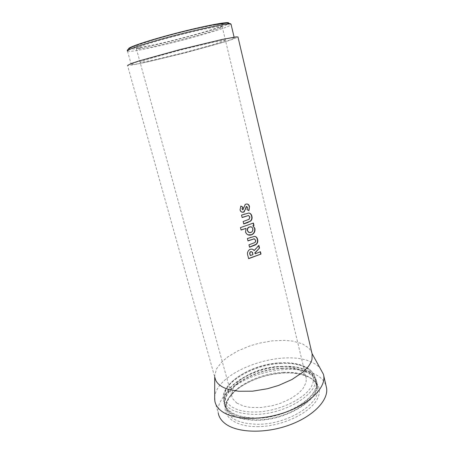 <?xml version="1.0" encoding="UTF-8"?>
<svg xmlns="http://www.w3.org/2000/svg" width="454" height="454" viewBox="0 0 454 454"><rect width="100%" height="100%" fill="white"/><g stroke="black" fill="none" stroke-linecap="round" stroke-linejoin="round"><path stroke-width="0.34" stroke-dasharray="2.27 1.7" d="M233.861 37.79C230.842 37.506 205.049 43.215 177.304 50.456C149.536 57.692 129.231 63.986 131.234 64.519L133.397 64.457C148.912 62.805 238.061 39.379 234.258 37.858L233.861 37.79M138.112 49.094L140.473 48.884C154.326 47.341 201.094 35.463 216.796 29.527L220.105 28.199C221.802 27.439 222.494 26.917 222.182 26.638L221.745 26.491C218.402 24.726 152.919 40.934 139.52 46.91C137.029 47.942 135.996 48.618 136.421 48.924L138.112 49.094M136.001 47.772L138.481 47.568C154.309 45.916 209.85 31.496 221.285 26.048C223.504 25.027 224.089 24.408 223.033 24.198C219.849 23.392 193.489 28.857 168.258 35.741C142.976 42.608 128.771 48.124 136.001 47.772M282.269 366.639C253.848 367.439 221.37 386.655 224.628 403.004C226.869 412.504 237.249 417.481 255.75 417.93C286.077 418.202 319.877 396.853 316.052 381.876C314.713 371.644 300.009 365.708 282.269 366.639M282.422 366.35C253.644 367.161 220.746 386.621 224.038 403.192C226.308 412.811 236.812 417.85 255.551 418.316C286.292 418.599 320.541 396.955 316.665 381.791C315.309 371.412 300.389 365.396 282.422 366.35M282.859 368.12C254.098 368.898 221.24 388.403 224.56 405.059C226.847 414.723 237.351 419.802 256.079 420.296C286.803 420.625 321.001 398.93 317.108 383.687C315.74 373.256 300.826 367.195 282.859 368.12M282.711 368.415C254.302 369.176 221.87 388.442 225.144 404.872C227.409 414.417 237.782 419.434 256.277 419.91C286.593 420.228 320.337 398.828 316.5 383.778C315.144 373.494 300.44 367.502 282.711 368.415M214.68 397.591C215.746 371.06 283.307 347.628 312.176 362.445C315.365 363.943 317.953 365.771 319.934 367.933M312.136 353.734L311.779 352.514L309.049 348.218L302.415 343.82L293 341.153L284.601 340.352L272.241 340.88L259.353 343.162L249.853 345.914L238.027 350.811L227.902 356.827L221.898 361.844L216.518 368.869L214.691 375.81L214.838 377.456L127.529 65.45L132.063 65.07L147.834 61.88L185.028 52.857L221.132 42.965L230.388 40.105L238.004 37.075M214.856 401.081L218.249 413.078C216.07 400.008 231.568 384.861 252.867 376.531C274.182 368.171 299.929 366.866 314.928 374.153C320.649 376.973 324.338 380.775 326.006 385.548M236.806 403.09L243.781 406.182L250.551 407.431L261.05 407.505L272.321 405.711L280.623 403.243L290.679 398.686L298.715 393.113L302.994 388.601L306.053 382.569L306.308 378.471L305.973 376.996L303.953 373.392L298.908 369.601L291.65 367.19L285.129 366.361L275.499 366.594L265.442 368.296L258.048 370.464L248.883 374.402L241.125 379.289L236.596 383.375L232.669 389.112L231.648 395.752L232.652 398.674L236.806 403.09M246.732 206.519L247.543 207.347M247.282 207.308L247.095 209.686M246.845 209.635L248.923 210.622M247.055 203.948L245.994 204.101M245.739 204.056L245.001 204.448L243.73 207.552M243.503 207.495L242.981 209.708M240.665 206.002L240.041 209.856M239.854 209.788L241.88 212.154M248.957 213.034L245.262 213.698L241.528 215.105M241.341 215.031L242.141 217.534M248.559 215.548L249.91 216.967M249.649 216.916L248.86 219.237L243.134 221.524M242.947 221.444L243.741 223.941M253.122 223.016L240.472 227.613M240.319 227.516L241.08 230.025M245.847 228.317L245.552 231.932M245.364 231.846C245.767 233.316 246.641 234.315 247.98 234.837M249.042 232.476L251.244 232.102C252.396 231.279 252.833 230.138 252.555 228.697L250.954 226.813M254.961 236.421L251.062 237.073L247.385 238.537M247.192 238.441L247.98 240.921M254.41 238.872L255.647 240.234M255.386 240.166C255.619 241.244 255.29 242.056 254.399 242.595L248.957 244.831M248.764 244.734L249.547 247.203M258.615 245.353L254.047 250.415M252.606 249.252L250.29 249.337M250.097 249.24L249.342 249.575C247.305 251.215 246.794 253.292 247.799 255.806L248.644 258.666M260.159 251.647L255.023 253.695M250.199 255.426L252.793 254.518L251.641 251.669M128.641 48.788L130.888 49.157C145.575 48.919 227.607 27.297 228.958 23.216M127.404 50.933L129.759 51.353C145.093 50.905 230.019 28.528 231.12 24.539M280.776 362.916C259.506 363.932 235.535 374.584 227.437 387.285C219.01 399.963 230.615 412.425 254.927 412.022C279.17 411.812 307.262 397.891 312.346 384.436C317.823 370.969 302.092 361.747 280.776 362.916M281.48 363.467C253.037 364.329 220.485 383.465 223.697 399.662C225.916 409.082 236.29 413.986 254.808 414.389C285.163 414.581 319.049 393.323 315.252 378.483C313.935 368.342 299.237 362.491 281.48 363.467M283.682 372.337C255.307 373.012 222.959 392.381 226.291 408.992C228.583 418.645 238.969 423.741 257.441 424.28C287.717 424.694 321.358 403.186 317.482 387.966C316.103 377.569 301.394 371.468 283.682 372.337M257.327 426.658C283.239 426.698 313.152 411.528 318.311 396.745C323.895 381.962 306.949 371.758 284.369 372.853C261.827 373.778 236.54 385.174 227.965 399.043C219.044 412.879 231.353 426.822 257.327 426.658M225.479 40.327L212.847 44.776L184.551 52.539L155.359 59.616L143.282 62.033L140.087 62.277L143.277 60.677L149.792 58.56L180.754 49.985L213.068 42.222L224.004 40.202L225.479 40.327M127.517 51.154L131.234 64.519M220.105 28.199L221.285 26.048M140.473 48.884L138.481 47.568M316.052 381.876L315.252 378.483C312.562 369.828 307.931 368.029 302.336 365.498C296.275 363.319 289.119 362.417 280.861 362.797C251.664 363.592 219.764 384.027 223.697 399.662L224.628 403.004M224.56 405.059L224.038 403.192M316.5 383.778L317.482 387.966C317.59 384.686 315.218 381.383 310.354 378.046C303.698 374.3 295.009 372.615 284.278 372.989C267.69 374.011 252.952 378.761 240.075 387.239C233.345 392.08 228.952 397.148 226.887 402.431C226.126 405.399 225.927 407.584 226.291 408.992L225.144 404.872M222.182 26.638L306.308 378.471M136.421 48.924L231.648 395.752M214.719 376.457L214.719 377.036M317.108 383.687L316.665 381.791M234.088 37.149L234.258 37.858"/><path stroke-width="0.68" d="M214.838 377.456L215.877 380.605C216.921 382.648 218.618 384.453 220.979 386.019C223.345 387.591 226.313 388.845 229.889 389.787L238.702 391.257L252.526 391.178L267.48 388.732L278.529 385.463L291.894 379.55L302.506 372.433L308.096 366.758C310.088 364.193 311.393 361.702 312.006 359.279L312.136 353.734L323.486 374.391L323.77 375.878C325.643 387.693 309.98 403.651 285.515 412.26C261.101 420.932 233.333 420.052 221.688 411.239C217.812 408.339 215.531 404.957 214.856 401.081L214.68 397.591M319.934 367.933L323.486 374.391M326.006 385.548L326.596 388.113C328.56 400.309 313.084 416.602 288.789 425.239C264.54 433.945 236.863 432.793 225.161 423.605C221.268 420.586 218.964 417.073 218.249 413.078M238.004 37.075L236.381 36.853L222.522 39.373L180.102 49.548L139.548 60.802L131.274 63.515L127.529 65.45M260.443 251.72L255.25 253.786L255.052 252.986L259.535 248.037L258.894 245.421L254.183 250.602C253.241 249.206 251.942 248.786 250.29 249.337L249.524 249.677C247.47 251.329 246.948 253.411 247.958 255.925L248.644 258.666L261.016 254.058L260.443 251.72M256.221 244.422C257.662 243.072 258.116 241.42 257.594 239.457C257.197 237.635 256.187 236.602 254.563 236.358L247.385 238.537L247.98 240.921L254.178 238.849L255.647 240.234C255.88 241.307 255.545 242.118 254.649 242.669L248.957 244.831L249.547 247.203L255.562 244.865L255.965 244.354C257.39 243.009 257.838 241.358 257.31 239.4L257.594 239.457M245.552 231.932C246.681 234.763 248.667 235.728 251.522 234.832L252.469 234.383C254.507 232.953 255.313 230.967 254.881 228.424L253.06 225.831L253.99 225.468L253.4 223.067L240.472 227.613L241.08 230.025L246.045 228.396L245.552 231.932M250.5 221.229C251.959 219.889 252.418 218.221 251.885 216.218C251.482 214.362 250.455 213.289 248.809 213.011L241.528 215.105L242.141 217.534L248.423 215.531L249.91 216.967L249.115 219.288L243.134 221.524L243.741 223.941L247.612 222.608L250.245 221.172C251.686 219.838 252.14 218.175 251.607 216.178L251.885 216.218M243.497 212.183L244.156 211.842L246.596 206.542L247.543 207.347L247.095 209.686L248.923 210.622L249.535 206.649C249.019 204.584 247.839 203.732 245.994 204.101L245.239 204.499L242.981 209.708L242.186 209.039L242.765 207.047L240.87 206.065L240.041 209.856C240.569 211.717 241.727 212.489 243.497 212.183L245.688 208.891M245.444 208.84L246.181 206.598L246.596 206.542M246.34 206.496L246.732 206.519M248.701 210.503L249.535 206.649M249.257 206.615C248.957 205.225 248.224 204.334 247.055 203.948M242.601 209.674L242.186 209.039M241.982 208.976L242.765 207.047M242.549 206.99L240.847 206.093M241.88 212.154L243.287 212.114M242.107 217.409L248.423 215.531M248.173 215.474L248.559 215.548M243.707 223.811L250.245 221.172M251.607 216.178C251.249 214.504 250.37 213.459 248.957 213.034M247.98 234.837L251.289 234.758L252.22 234.315C254.24 232.896 255.034 230.916 254.603 228.373L253.06 225.831M252.793 225.78L253.99 225.468M253.712 225.417L253.162 223.164M241.046 229.894L246.045 228.396M250.954 226.813L248.627 227.233C247.492 228.078 247.072 229.202 247.368 230.609L249.042 232.476M252.816 228.754C252.259 227.068 251.164 226.478 249.53 226.977L248.854 227.306C247.708 228.152 247.282 229.281 247.578 230.689C248.162 232.346 249.269 232.936 250.897 232.454L251.488 232.17C252.651 231.336 253.094 230.201 252.816 228.754M247.941 240.773L254.178 238.849M253.928 238.776L254.41 238.872M249.513 247.055L255.965 244.354M257.31 239.4C256.998 237.885 256.215 236.892 254.961 236.421M255.25 253.786L254.825 252.901L259.535 248.037M259.257 247.969L258.689 245.659M254.047 250.415L252.606 249.252M248.605 258.513L261.016 254.058M260.738 253.99L260.204 251.817M251.641 251.669L250.438 251.709C249.655 252.537 249.507 253.508 249.995 254.626L250.381 255.534L253.003 254.615L252.77 253.701C252.645 252.316 252.004 251.652 250.846 251.715L250.625 251.811C249.836 252.64 249.683 253.616 250.177 254.734L250.381 255.534M228.958 23.216L228.47 22.723C225.343 21.883 201.026 26.701 174.546 33.636C148.049 40.554 127.841 47.358 128.641 48.788M231.12 24.539L230.632 24.09C227.465 23.25 201.417 28.511 173.524 35.86C145.609 43.192 125.349 50.082 127.517 51.154M127.404 50.933C126.343 49.917 131.013 46.654 142.845 42.909C152.431 39.81 163.786 36.553 176.901 33.131C190.067 29.765 201.797 27.075 212.08 25.049L226.478 23.075L230.507 23.721L231.052 24.249L234.088 37.149M323.77 375.878L326.596 388.113M237.953 36.876L312.312 354.727M214.719 377.036L214.674 399.582"/></g></svg>
